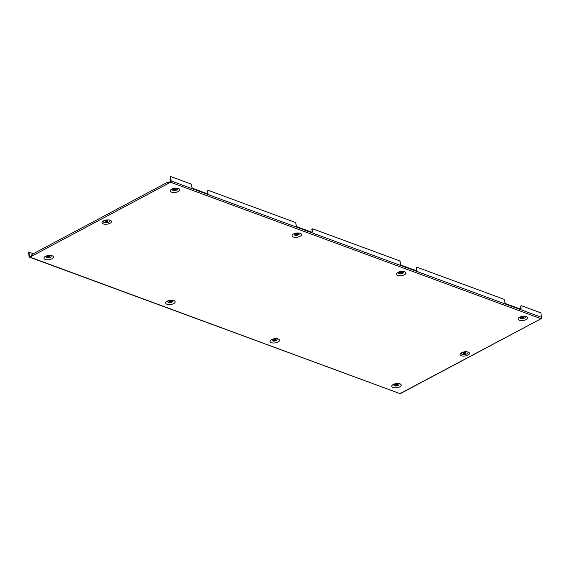 <?xml version="1.0" encoding="UTF-8"?>
<svg xmlns="http://www.w3.org/2000/svg" width="570" height="570" viewBox="0 0 570 570"><rect width="100%" height="100%" fill="white"/><g stroke="black" fill="none" stroke-linecap="round" stroke-linejoin="round"><path stroke-width="0.85" d="M300.205 233.322A4.767 2.109 172.3 0 0 293.522 233.957A4.767 2.109 172.3 0 0 293.322 236.985A4.767 2.109 172.3 0 0 300.012 236.351A4.767 2.109 172.3 0 0 300.205 233.322M298.488 233.265A2.551 1.133 172.3 0 0 294.904 233.607A2.551 1.133 172.3 0 0 294.797 235.232A2.551 1.133 172.3 0 0 298.381 234.89A2.551 1.133 172.3 0 0 298.488 233.265M297.568 233.757A1.275 0.563 172.3 0 0 296.144 233.778A1.275 0.563 172.3 0 0 295.381 234.42A1.275 0.563 172.3 0 0 295.723 234.74A1.275 0.563 172.3 0 0 297.148 234.719A1.275 0.563 172.3 0 0 297.911 234.078A1.275 0.563 172.3 0 0 297.568 233.757M295.452 234.177A1.275 0.563 172.3 0 0 295.659 234.284A1.275 0.563 172.3 0 0 297.768 233.864M166.974 304.245A4.767 2.109 172.3 0 0 173.665 303.611A4.767 2.109 172.3 0 0 173.857 300.582A4.767 2.109 172.3 0 0 167.174 301.216A4.767 2.109 172.3 0 0 166.974 304.245M172.14 300.525A2.551 1.133 -7.7 0 1 172.033 302.15A2.551 1.133 -7.7 0 1 168.449 302.492A2.551 1.133 -7.7 0 1 168.556 300.867A2.551 1.133 -7.7 0 1 172.14 300.525M171.221 301.017A1.275 0.563 -7.7 0 1 171.563 301.338A1.275 0.563 -7.7 0 1 170.8 301.979A1.275 0.563 -7.7 0 1 169.376 302A1.275 0.563 -7.7 0 1 169.034 301.68A1.275 0.563 -7.7 0 1 169.796 301.038A1.275 0.563 -7.7 0 1 171.221 301.017M171.42 301.124A1.275 0.563 -7.7 0 1 169.311 301.544A1.275 0.563 -7.7 0 1 169.112 301.437M45.244 259.414A4.767 2.109 172.3 0 0 51.934 258.773A4.767 2.109 172.3 0 0 52.127 255.745A4.767 2.109 172.3 0 0 45.443 256.386A4.767 2.109 172.3 0 0 45.244 259.414M46.719 257.654A2.551 1.133 172.3 0 0 50.302 257.312A2.551 1.133 172.3 0 0 50.409 255.688A2.551 1.133 172.3 0 0 46.825 256.03A2.551 1.133 172.3 0 0 46.719 257.654M47.645 257.163A1.275 0.563 172.3 0 0 49.07 257.141A1.275 0.563 172.3 0 0 49.832 256.5A1.275 0.563 172.3 0 0 49.483 256.179A1.275 0.563 172.3 0 0 48.065 256.201A1.275 0.563 172.3 0 0 47.303 256.842A1.275 0.563 172.3 0 0 47.645 257.163M47.374 256.6A1.275 0.563 172.3 0 0 47.581 256.707A1.275 0.563 172.3 0 0 49.69 256.286M105.714 221.652A1.275 0.563 -7.7 0 1 105.372 221.331A1.275 0.563 -7.7 0 1 106.134 220.697A1.275 0.563 -7.7 0 1 107.559 220.676A1.275 0.563 -7.7 0 1 107.901 220.989A1.275 0.563 -7.7 0 1 107.139 221.63A1.275 0.563 -7.7 0 1 105.714 221.652M107.766 220.782A1.275 0.563 -7.7 0 1 105.657 221.203A1.275 0.563 -7.7 0 1 105.45 221.096M110.202 220.241A4.767 2.109 172.3 0 0 110.124 220.212A4.767 2.109 172.3 0 0 103.02 221.174A4.767 2.109 172.3 0 0 103.32 223.903A4.767 2.109 172.3 0 0 110.003 223.269A4.767 2.109 172.3 0 0 110.202 220.241M109.483 220.034A3.406 1.511 -7.7 0 1 108.713 222.136A3.406 1.511 -7.7 0 1 104.182 222.471A3.406 1.511 -7.7 0 1 103.59 220.832M178.474 188.485A4.767 2.109 172.3 0 0 171.791 189.126A4.767 2.109 172.3 0 0 171.591 192.154A4.767 2.109 172.3 0 0 178.282 191.513A4.767 2.109 172.3 0 0 178.474 188.485M173.066 190.394A2.551 1.133 -7.7 0 1 173.173 188.77A2.551 1.133 -7.7 0 1 176.757 188.428A2.551 1.133 -7.7 0 1 176.65 190.052A2.551 1.133 -7.7 0 1 173.066 190.394M173.993 189.903A1.275 0.563 -7.7 0 1 173.643 189.582A1.275 0.563 -7.7 0 1 174.406 188.941A1.275 0.563 -7.7 0 1 175.831 188.919A1.275 0.563 -7.7 0 1 176.18 189.24A1.275 0.563 -7.7 0 1 175.417 189.881A1.275 0.563 -7.7 0 1 173.993 189.903M176.037 189.026A1.275 0.563 -7.7 0 1 173.928 189.447A1.275 0.563 -7.7 0 1 173.722 189.34M404.55 271.755A4.767 2.109 172.3 0 0 397.86 272.389A4.767 2.109 172.3 0 0 397.668 275.417A4.767 2.109 172.3 0 0 404.351 274.783A4.767 2.109 172.3 0 0 404.55 271.755M399.143 273.657A2.551 1.133 -7.7 0 1 399.242 272.04A2.551 1.133 -7.7 0 1 402.826 271.698A2.551 1.133 -7.7 0 1 402.726 273.322A2.551 1.133 -7.7 0 1 399.143 273.657M400.062 273.173A1.275 0.563 -7.7 0 1 399.72 272.852A1.275 0.563 -7.7 0 1 400.482 272.211A1.275 0.563 -7.7 0 1 401.907 272.189A1.275 0.563 -7.7 0 1 402.249 272.51A1.275 0.563 -7.7 0 1 401.487 273.144A1.275 0.563 -7.7 0 1 400.062 273.173M402.114 272.296A1.275 0.563 -7.7 0 1 400.005 272.716A1.275 0.563 -7.7 0 1 399.798 272.61M271.32 342.677A4.767 2.109 172.3 0 0 278.003 342.043A4.767 2.109 172.3 0 0 278.203 339.015A4.767 2.109 172.3 0 0 271.512 339.649A4.767 2.109 172.3 0 0 271.32 342.677M272.795 340.917A2.551 1.133 172.3 0 0 276.379 340.575A2.551 1.133 172.3 0 0 276.478 338.958A2.551 1.133 172.3 0 0 272.902 339.3A2.551 1.133 172.3 0 0 272.795 340.917M273.714 340.425A1.275 0.563 172.3 0 0 275.139 340.404A1.275 0.563 172.3 0 0 275.901 339.763A1.275 0.563 172.3 0 0 275.559 339.449A1.275 0.563 172.3 0 0 274.134 339.471A1.275 0.563 172.3 0 0 273.372 340.112A1.275 0.563 172.3 0 0 273.714 340.425M273.45 339.87A1.275 0.563 172.3 0 0 273.657 339.977A1.275 0.563 172.3 0 0 275.766 339.556M393.051 387.514A4.767 2.109 172.3 0 0 399.741 386.873A4.767 2.109 172.3 0 0 399.933 383.845A4.767 2.109 172.3 0 0 393.243 384.486A4.767 2.109 172.3 0 0 393.051 387.514M398.216 383.788A2.551 1.133 -7.7 0 1 398.109 385.413A2.551 1.133 -7.7 0 1 394.526 385.755A2.551 1.133 -7.7 0 1 394.632 384.13A2.551 1.133 -7.7 0 1 398.216 383.788M397.29 384.28A1.275 0.563 -7.7 0 1 397.632 384.6A1.275 0.563 -7.7 0 1 396.87 385.242A1.275 0.563 -7.7 0 1 395.445 385.263A1.275 0.563 -7.7 0 1 395.103 384.942A1.275 0.563 -7.7 0 1 395.865 384.301A1.275 0.563 -7.7 0 1 397.29 384.28M397.497 384.387A1.275 0.563 -7.7 0 1 395.388 384.807A1.275 0.563 -7.7 0 1 395.181 384.7M465.569 352.531A1.275 0.563 172.3 0 0 464.144 352.552A1.275 0.563 172.3 0 0 463.382 353.193A1.275 0.563 172.3 0 0 463.724 353.514A1.275 0.563 172.3 0 0 465.149 353.493A1.275 0.563 172.3 0 0 465.911 352.851A1.275 0.563 172.3 0 0 465.569 352.531M463.46 352.951A1.275 0.563 172.3 0 0 463.659 353.058A1.275 0.563 172.3 0 0 465.768 352.638M468.205 352.096A4.767 2.109 172.3 0 0 468.134 352.068A4.767 2.109 172.3 0 0 461.03 353.03A4.767 2.109 172.3 0 0 461.322 355.758A4.767 2.109 172.3 0 0 468.013 355.124A4.767 2.109 172.3 0 0 468.205 352.096M461.6 352.695A3.406 1.511 172.3 0 0 462.184 354.333A3.406 1.511 172.3 0 0 466.723 353.991A3.406 1.511 172.3 0 0 467.493 351.897M526.281 316.592A4.767 2.109 172.3 0 0 519.591 317.226A4.767 2.109 172.3 0 0 519.398 320.255A4.767 2.109 172.3 0 0 526.089 319.613A4.767 2.109 172.3 0 0 526.281 316.592M524.557 316.535A2.551 1.133 172.3 0 0 520.98 316.87A2.551 1.133 172.3 0 0 520.873 318.495A2.551 1.133 172.3 0 0 524.457 318.153A2.551 1.133 172.3 0 0 524.557 316.535M523.638 317.02A1.275 0.563 172.3 0 0 522.213 317.048A1.275 0.563 172.3 0 0 521.45 317.682A1.275 0.563 172.3 0 0 521.792 318.003A1.275 0.563 172.3 0 0 523.217 317.982A1.275 0.563 172.3 0 0 523.98 317.34A1.275 0.563 172.3 0 0 523.638 317.02M521.529 317.44A1.275 0.563 172.3 0 0 521.735 317.554A1.275 0.563 172.3 0 0 523.844 317.134M540.438 318.381L540.495 318.837L541.336 318.145L541.5 317.347L540.894 312.873L521.628 305.777A1.361 0.784 62 0 0 521.151 305.784A1.361 0.784 62 0 0 520.866 306.646L521.073 308.156A1.361 0.784 -118 0 1 520.78 309.018A1.361 0.784 -118 0 1 520.303 309.026L505.932 303.732A1.361 0.784 -118 0 1 504.842 302.178L504.635 300.668A1.361 0.784 62 0 0 503.545 299.115L417.29 267.344A1.361 0.784 62 0 0 416.812 267.351A1.361 0.784 62 0 0 416.528 268.214L416.727 269.724A1.361 0.784 -118 0 1 416.442 270.586A1.361 0.784 -118 0 1 415.965 270.593L401.586 265.299A1.361 0.784 -118 0 1 400.496 263.746L400.297 262.236A1.361 0.784 62 0 0 399.2 260.682L312.944 228.919A1.361 0.784 62 0 0 312.474 228.926A1.361 0.784 62 0 0 312.182 229.781L312.389 231.299A1.361 0.784 -118 0 1 312.096 232.154A1.361 0.784 -118 0 1 311.626 232.161L297.248 226.867A1.361 0.784 -118 0 1 296.158 225.321L295.951 223.803A1.361 0.784 62 0 0 294.861 222.257L208.606 190.487A1.361 0.784 62 0 0 208.128 190.494A1.361 0.784 62 0 0 207.843 191.356L208.043 192.867A1.361 0.784 -118 0 1 207.758 193.729A1.361 0.784 -118 0 1 207.281 193.736L192.909 188.442A1.361 0.784 -118 0 1 191.812 186.889L191.613 185.378A1.361 0.784 62 0 0 190.522 183.825L170.58 176.479L170.209 176.679L170.815 181.153L168.05 183.113L168.114 183.561L29.968 257.106L399.741 393.521L399.948 393.051M399.634 393.485L29.49 257.156A1.019 0.705 -69.8 0 1 29.106 256.586L28.5 252.111L33.502 253.621M540.517 318.509L170.573 182.258L168.114 183.561A0.762 0.442 62 0 1 167.929 182.201L168.912 182.564A1.703 0.755 -7.7 0 1 169.005 182.599M32.062 255.503L29.669 256.678L28.871 251.919M400.411 393.008L400.689 393.428L399.912 393.357M400.632 393.293L541.315 318.573L541.03 318.153M540.495 318.837L541.315 318.573L541.108 317.853M29.49 257.156A1.019 0.705 -69.8 0 0 29.968 257.106M170.573 182.258A1.019 0.705 -69.8 0 0 171.185 180.954L170.58 176.479M520.866 306.646L520.702 308.356L521.073 308.156M520.495 306.838A1.361 0.784 -118 0 1 520.788 305.983A1.361 0.784 -118 0 1 520.994 305.926M207.551 193.779A1.361 0.784 62 0 0 207.68 193.059L208.043 192.867M207.843 191.356L207.68 193.059M207.473 191.548A1.361 0.784 -118 0 1 207.758 190.686A1.361 0.784 -118 0 1 207.972 190.637M311.89 232.211A1.361 0.784 62 0 0 312.018 231.491L312.389 231.299M312.182 229.781L312.018 231.491M311.811 229.981A1.361 0.784 -118 0 1 312.103 229.119A1.361 0.784 -118 0 1 312.31 229.069M416.235 270.643A1.361 0.784 62 0 0 416.364 269.923L416.727 269.724M416.528 268.214L416.364 269.923M416.157 268.413A1.361 0.784 -118 0 1 416.442 267.551A1.361 0.784 -118 0 1 416.649 267.494M520.574 309.068A1.361 0.784 62 0 0 520.702 308.356M168.528 182.856L167.901 182.657L168.05 183.113M32.426 255.795A0.762 0.442 -118 0 1 31.97 254.441L167.658 182.208M30.011 256.593L29.476 256.393M541.5 317.347L171.185 180.954M540.987 318.758L400.853 393.357M521.151 305.784L520.788 305.983M416.812 267.351L416.442 267.551M312.474 228.926L312.103 229.119M208.128 190.494L207.758 190.686"/></g></svg>
